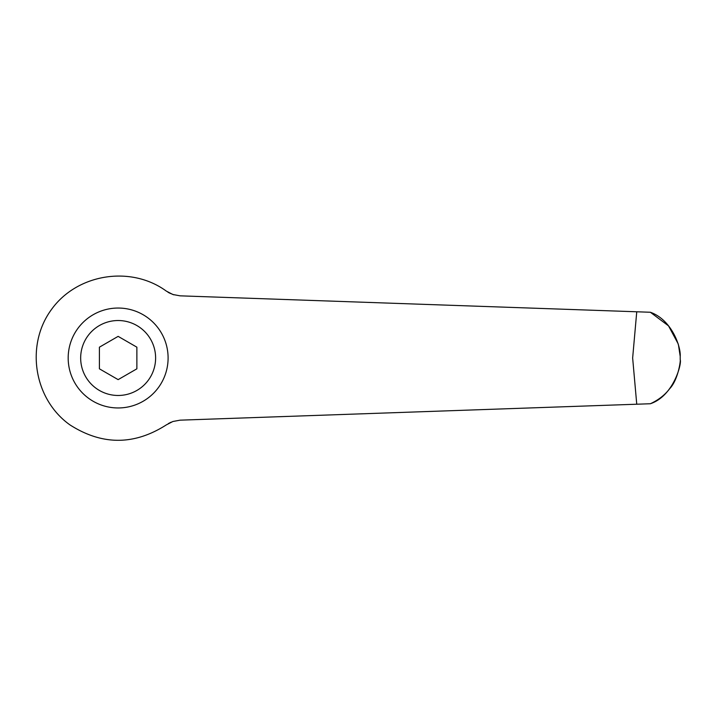 <?xml version="1.0" encoding="UTF-8"?>
<svg xmlns="http://www.w3.org/2000/svg" width="716" height="716" viewBox="0 0 716 716"><rect width="100%" height="100%" fill="white"/><g stroke="black" fill="none" stroke-linecap="round" stroke-linejoin="round"><path stroke-width="1.07" d="M166.354 424.874C134.214 445.442 102.066 445.442 69.926 424.874C33.956 399.34 25.212 345.38 51.266 309.786C76.8 273.816 130.76 265.072 166.354 291.126L172.869 294.5L180.092 295.833L636.748 311.782L632.649 358L636.748 404.218L180.092 420.167L172.869 421.5L166.354 424.874M118.14 407.959A49.959 49.959 0 0 0 168.099 358A49.959 49.959 0 0 0 118.14 308.041A49.959 49.959 0 0 0 68.181 358A49.959 49.959 0 0 0 118.14 407.959A49.959 49.959 0 0 1 68.181 358A49.959 49.959 0 0 1 118.14 308.041M118.14 336.368L136.872 347.179L136.872 368.821L118.14 379.632L99.408 368.821L99.408 347.179L118.14 336.368M171.187 422.145L168.358 423.568M167.884 292.146L169.191 292.898M169.307 292.96L173.907 294.831M636.748 404.218L650.37 403.743C658.487 399.993 664.913 394.981 669.657 388.734C678.491 379.462 680.818 359.334 680.2 359.656C682.008 363.191 673.693 395.957 650.37 403.743M678.428 344.709L680.2 356.344C680.988 347.018 671.903 319.846 650.37 312.257L636.748 311.782M650.388 312.265L668.538 325.887L678.168 343.823M680.2 359.656A562.06 562.06 0 0 0 680.2 358A562.06 562.06 0 0 0 680.2 356.344A562.06 562.06 0 0 1 680.2 358A562.06 562.06 0 0 0 680.2 356.344A562.06 562.06 0 0 1 680.2 358A562.06 562.06 0 0 1 680.2 359.656A562.06 562.06 0 0 0 680.2 358M155.614 358A37.474 37.474 0 0 0 118.14 320.526A37.474 37.474 0 0 0 80.666 358A37.474 37.474 0 0 0 118.14 395.474A37.474 37.474 0 0 0 155.614 358"/></g></svg>
